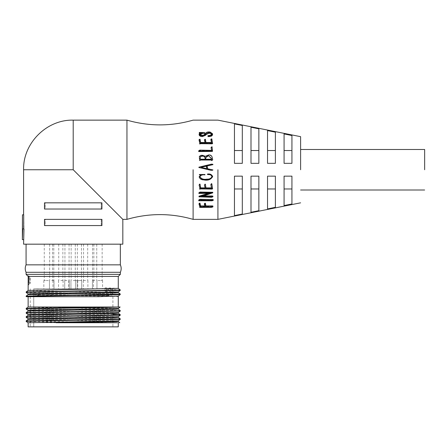 <?xml version="1.0" encoding="UTF-8"?>
<svg xmlns="http://www.w3.org/2000/svg" width="447" height="447" viewBox="0 0 447 447"><rect width="100%" height="100%" fill="white"/><g stroke="black" fill="none" stroke-linecap="round" stroke-linejoin="round"><path stroke-width="0.34" stroke-dasharray="2.23 1.68" d="M193.11 169.748L193.11 219.365L193.11 169.748M126.954 120.137L126.954 219.365M79.89 176.431L83.701 180.242M87.165 183.711L91.344 187.891M95.138 191.685L99.156 195.697M103.045 199.585L106.928 203.474M110.649 207.19L114.035 210.576M117.03 213.577L122.824 219.365M73.207 202.826L101.223 202.826L101.223 209.028L73.207 209.028L101.223 209.028L101.223 202.826L44.493 202.826L45.192 202.826L45.192 209.028L73.207 209.028L44.493 209.028L44.493 202.826L73.207 202.826L45.192 202.826L45.192 209.028L44.493 209.028L101.922 209.028L101.223 209.028L101.922 209.028L101.922 202.826L73.207 202.826M73.207 219.365L101.223 219.365L101.223 225.567L73.207 225.567L101.223 225.567L101.223 219.365L44.493 219.365L45.192 219.365L45.192 225.567L73.207 225.567L44.493 225.567L44.493 219.365L73.207 219.365L45.192 219.365L45.192 225.567L44.493 225.567L101.922 225.567L101.223 225.567L101.922 225.567L101.922 219.365L73.207 219.365M122.824 244.174L23.59 244.174M199.653 160.356L199.742 160.02M199.211 157.333C199.77 156.064 200.904 155.522 202.608 155.707L205.329 156.646L208.682 155.288C210.543 155.204 211.699 155.975 212.157 157.612L212.66 159.886M211.599 160.618L211.599 159.786M198.608 151.432L199.753 150.583L211.682 150.874L211.677 150.399L211.682 150.874M211.057 148.046L211.99 147.281L212.107 147.577L212.107 147.007M211.99 146.717L212.493 150.7M199.071 140.33L200.027 139.928L200.63 143.163L205.207 143.163L205.106 142.498M204.435 140.414L205.397 140.012L205.938 143.163L211.576 143.163L211.465 142.498M210.828 139.978L211.805 139.615L212.431 143.23L212.141 143.833M199.714 143.956L199.753 142.291M199.775 142.967L199.82 142.666M199.15 134.888L200.547 133.524L199.295 133.24L204.519 133.407M200.077 134.43L199.921 134.843C200.614 136.039 201.932 136.402 203.877 135.938L205.229 134.413C206.263 133.1 207.922 132.636 210.202 133.016L212.554 134.681M208.017 136.614L208.017 136.396C210.006 136.43 211.252 135.866 211.766 134.709L211.677 134.296M198.904 167.524L198.904 167.234L211.476 164.289L212.951 164.641M207.062 165.915L207.743 168.832L212.107 169.748M217.918 169.748L217.918 219.365L217.918 169.748M234.457 123.886L234.457 163.339L242.313 163.339L242.313 125.473L234.457 123.886L234.457 163.339L234.457 123.886M250.996 127.227L250.996 163.339L258.852 163.339L258.852 128.82L250.996 127.227L250.996 163.339L250.996 127.227M267.535 130.58L267.535 163.339L275.391 163.339L275.391 132.172L267.535 130.58L267.535 163.339L267.535 130.58M284.074 133.932L284.074 163.339L291.93 163.339L291.93 135.53L284.074 133.932L284.074 163.339L284.074 133.932M300.613 169.748L300.613 136.67L300.613 169.748M424.65 169.748L424.65 149.488L424.65 169.748M23.702 228.881L22.462 228.881L23.976 228.881L23.702 214.817L22.35 214.817M23.59 239.626L23.976 228.881L22.462 228.881L22.462 214.817M22.747 228.881L22.35 239.626M101.223 202.826L101.922 202.826L101.223 202.826M212.928 169.938L211.638 170.335L209.123 169.748M205 205.905L204.396 203.62M212.889 206.017L211.537 206.413L199.669 206.48M199.714 206.274L199.775 206.771M199.775 206.687L199.049 203.541M213.225 199.641L211.973 200.027L198.753 200.005M208.358 193.355L210.224 192.78L198.881 192.853M212.761 192.283L201.608 195.959L203.743 195.959M212.901 196.099L211.537 196.613L199.027 196.172M205.145 187.874L204.435 184.734M211.509 187.874L210.828 184.22M212.431 187.952L212.141 188.612L200.63 188.433L199.714 188.746M199.82 188.109L199.071 184.633M200.273 175.012L200.608 174.827L199.379 174.676L199.379 174.369M204.938 174.369L204.938 174.76C202.608 174.386 200.904 174.989 199.837 176.582L199.837 176.777M211.928 176.744C211.593 175.185 210.476 174.436 208.576 174.492L207.475 174.391M212.616 176.459C210.828 179.459 207.844 180.51 203.664 179.616C201.334 179.605 199.831 178.644 199.15 176.744M205.207 205.905L205.207 206.805M199.15 204.53L199.15 203.681M199.569 205.559L199.569 204.681M199.714 206.156L199.714 205.268M200.669 207.201L200.669 206.285M208.788 207.201L208.788 206.285M210.079 207.184L210.079 206.274M211.537 207.33L211.537 206.413M211.844 207.274L211.844 206.358M212.537 207.073L212.537 206.162M204.938 205.631L204.938 204.76M198.943 200.899L198.943 200.139M199.295 200.832L199.295 200.072M211.973 200.781L211.973 200.027M212.722 200.591L212.722 199.843M212.99 200.507L212.99 199.759M199.071 193.601L199.071 193.02M201.524 193.355L201.524 192.78M210.224 193.355L210.224 192.78M199.027 196.434L199.027 197.105M201.608 196.613L201.608 195.959M212.761 193.126L212.761 192.556M205.207 187.874L205.207 188.327M199.608 186.544L199.608 186.136M199.753 187.332L199.753 186.902M200.63 188.902L200.63 188.433M210.163 188.88L210.163 188.416M210.682 188.902L210.682 188.433M211.079 188.902L211.079 188.433M212.141 189.081L212.141 188.612M210.934 184.762L210.934 184.399M211.14 185.332L211.14 184.952M211.576 188.327L211.576 187.874M204.542 185.293L204.542 184.913M284.074 176.157L284.074 205.564L291.93 203.966L291.93 176.157L284.074 176.157L291.93 176.157L284.074 176.157L284.074 188.969L284.074 176.157M267.535 176.157L267.535 208.922L275.391 207.33L275.391 176.157L267.535 176.157L275.391 176.157L267.535 176.157L267.535 188.969L267.535 176.157M250.996 176.157L250.996 212.269L258.852 210.682L258.852 176.157L250.996 176.157L258.852 176.157L250.996 176.157L250.996 188.969L250.996 176.157M234.457 176.157L234.457 215.61L242.313 214.024L242.313 176.157L234.457 176.157L242.313 176.157L234.457 176.157L234.457 188.969L234.457 176.157M200.547 132.619L200.547 133.524M200.15 132.793L200.15 133.692M208.017 135.564L208.017 136.396M210.202 132.094L210.202 133.016M205.229 133.53L205.229 134.413M203.877 135.095L203.877 135.938M199.921 133.971L199.921 134.843M204.497 132.329L204.497 133.24M199.295 132.329L199.295 133.24M205.207 143.163L205.207 142.498M200.63 142.498L200.63 143.163M200.189 140.269L200.189 140.989M200.027 139.179L200.027 139.928M199.692 139.095L199.692 139.844M199.82 142.302L199.82 142.967L199.82 142.302M212.431 142.571L212.431 143.23M212.264 141.744L212.264 142.431M211.828 139.112L211.828 139.861M211.805 138.861L211.805 139.615M211.476 138.76L211.476 139.514M211.576 142.498L211.576 143.163M205.938 142.498L205.938 143.163M205.397 139.268L205.397 140.012M205.039 139.179L205.039 139.928M212.454 150.242L212.454 150.717M212.37 149.421L212.37 149.918M201.066 150.399L201.066 150.874M199.753 150.108L199.753 150.583M212.157 157.305L212.157 157.612M208.682 154.925L208.682 155.288M205.329 156.316L205.329 156.646M204.899 155.886L204.899 156.227M202.608 155.355L202.608 155.707M234.457 188.969L234.457 215.61L234.457 188.969L242.313 188.969L242.313 214.024M250.996 188.969L250.996 212.269L250.996 188.969L258.852 188.969L258.852 210.682M267.535 188.969L267.535 208.922L267.535 188.969L275.391 188.969L275.391 207.33M284.074 188.969L284.074 205.564L284.074 188.969L291.93 188.969L291.93 203.966M291.93 176.157L291.93 188.969M275.391 176.157L275.391 188.969M258.852 176.157L258.852 188.969M242.313 176.157L242.313 188.969M242.313 163.339L234.457 163.339L242.313 163.339L242.313 150.533L234.457 150.533M258.852 163.339L250.996 163.339L258.852 163.339L258.852 150.533L250.996 150.533M275.391 163.339L267.535 163.339L275.391 163.339L275.391 150.533L267.535 150.533M291.93 163.339L284.074 163.339L291.93 163.339L291.93 150.533L284.074 150.533M291.93 135.53L291.93 150.533M275.391 132.172L275.391 150.533M258.852 128.82L258.852 150.533M242.313 125.473L242.313 150.533M206.207 166.608L206.749 165.96M200.899 167.379L207.017 168.731M200.01 157.305L200.127 157.953M200.127 158.238L200.463 159.244M200.463 159.495L205.167 159.244M205.749 158.182L205.877 159.244M205.877 159.495L211.599 159.244M211.599 159.495L211.621 158.78M205.715 157.657L205.749 158.462M40.129 292.176A3.308 3.308 0 0 0 36.822 288.868A3.308 3.308 0 0 0 33.514 292.176A3.308 3.308 0 0 0 36.822 295.484A3.308 3.308 0 0 0 40.129 292.176M106.285 292.176A3.308 3.308 0 0 1 109.593 288.868A3.308 3.308 0 0 1 112.901 292.176A3.308 3.308 0 0 1 109.593 295.484A3.308 3.308 0 0 1 106.285 292.176M28.966 284.46L28.966 276.19L28.966 284.46A0.413 0.413 0 0 1 28.552 284.873L28.552 275.777L28.552 284.873L28.139 284.873L28.222 283.929M28.966 276.19A0.413 0.413 0 0 0 28.552 275.777L27.491 275.777M30.206 283.219A0.413 0.413 0 0 1 29.793 283.633L29.793 277.017L29.793 283.633L28.966 283.633L28.966 277.017L29.793 277.017A0.413 0.413 0 0 1 30.206 277.431L30.206 283.219L30.206 277.431M33.732 288.829L33.732 326.863L112.901 326.863L33.732 326.863L33.732 288.829L73.207 288.829L33.732 288.829M73.207 288.829L112.901 288.829L73.207 288.829M51.723 288.829L53.998 288.829L51.723 288.829M51.723 280.56L53.998 280.56L51.723 280.56M60.803 288.829L63.077 288.829L60.803 288.829M60.803 280.56L63.077 280.56L60.803 280.56M73.207 280.56L79.41 280.56L73.207 280.56M85.612 288.829L83.338 288.829L85.612 288.829M85.612 280.56L83.338 280.56L85.612 280.56M94.691 288.829L92.417 288.829L94.691 288.829M94.691 280.56L92.417 280.56L94.691 280.56M67.005 288.829L64.731 288.829L67.005 288.829M67.005 280.56L64.731 280.56L67.005 280.56M79.41 288.829L77.135 288.829L79.41 288.829M98.016 288.829L102.564 288.829L98.016 288.829M98.016 280.56L102.564 280.56L98.016 280.56M48.399 288.829L43.851 288.829L48.399 288.829M48.399 280.56L43.851 280.56L48.399 280.56M28.144 318.812L118.265 320.879M118.265 321.432L28.144 319.365M30.206 326.863L33.732 326.863L30.206 326.863L30.206 322.734L118.276 322.734L56.11 322.734M118.276 326.863L28.139 326.863M28.2 276.425L118.276 276.425M120.232 289.874L106.464 289.371L105.073 287.846L118.265 288.354M105.073 287.846L105.073 291.405L118.265 291.936M28.144 290.421L118.265 292.489M97.943 296.685L28.139 296.685M44.253 307.022L118.276 307.022L47.097 307.022L118.265 308.475M118.276 296.685L118.137 296.685C120.88 296.327 98.597 295.959 73.207 295.601L28.144 294.556M28.144 294.003L118.265 296.07M118.265 309.028L73.207 308.005C50.433 307.676 29.563 307.352 28.273 307.022L28.139 307.022M28.144 310.542L118.265 312.609M118.265 313.163L28.144 311.095M28.144 314.677L118.265 316.744M118.265 317.297L28.144 315.23M51.723 244.174L53.791 244.174L51.723 244.174M60.803 244.174L62.871 244.174L60.803 244.174M73.207 244.174L26.071 244.174L73.207 244.174M85.612 244.174L83.544 244.174L85.612 244.174M94.691 244.174L92.624 244.174L94.691 244.174M67.005 244.174L64.938 244.174L67.005 244.174M98.016 244.174L102.151 244.174L98.016 244.174M48.399 244.174L44.264 244.174L48.399 244.174M120.344 264.847L26.071 264.847M120.344 272.29L26.071 272.29M120.344 274.357L26.071 274.357M28.966 277.017L28.966 283.633M79.41 280.56L81.684 280.56L79.41 280.56M29.955 322.734L117.337 322.734L26.172 320.896M119.796 322.734L117.337 322.734M120.232 318.817L26.172 316.761M112.901 314.319L26.172 312.626M120.232 310.548L26.172 308.491M47.097 307.022L119.88 307.022M26.183 309.017L120.237 311.078M26.183 313.151L120.237 315.213M26.183 317.286L120.237 319.342M26.183 321.421L92.915 322.734M79.41 244.174L81.477 244.174L79.41 244.174M105.073 291.405L106.464 289.885L120.237 290.405M26.183 292.483L120.237 294.539M44.281 296.685L26.172 296.087M120.232 294.009L26.172 291.952M106.464 289.885L106.464 289.371M73.207 120.137L73.207 169.748L23.59 169.748M199.502 205.251L199.502 204.385M212.141 207.184L212.141 206.274M204.519 204.609L204.519 203.759M201.401 200.681L201.401 199.926M209.04 200.681L209.04 199.926M199.356 193.529L199.356 192.948M209.101 197.105L209.101 196.434M211.537 197.283L211.537 196.613M212.476 196.993L212.476 196.328M199.194 185.192L199.194 184.812M204.977 186.645L204.977 186.237M204.938 134.061L204.938 134.933M200.066 139.453L200.066 140.196M199.831 187.869L199.831 188.321M199.831 143.157L199.831 142.492M212.107 147.577L212.107 147.024M211.682 150.756L211.682 150.281M200.005 157.467L200.005 157.165M205.709 157.791L205.709 157.495M109.593 288.868L36.822 288.868L109.593 288.868M36.822 295.484L109.593 295.484L36.822 295.484M112.901 288.829L112.901 326.863M49.449 280.56L49.449 288.829L49.449 280.56M58.529 280.56L58.529 288.829M70.933 280.56L70.933 288.829L70.933 280.56M83.338 280.56L83.338 288.829M92.417 280.56L92.417 288.829L92.417 280.56M64.731 280.56L64.731 288.829L64.731 280.56M77.135 280.56L77.135 288.829L77.135 280.56M93.468 280.56L93.468 288.829M43.851 280.56L43.851 288.829M68.659 280.56L68.659 288.829M49.656 244.174L49.656 280.56L49.656 244.174M58.736 244.174L58.736 280.56M71.14 244.174L71.14 280.56L71.14 244.174M83.544 244.174L83.544 280.56M92.624 244.174L92.624 280.56L92.624 244.174M64.938 244.174L64.938 280.56L64.938 244.174M77.342 244.174L77.342 280.56M93.881 244.174L93.881 280.56M44.264 244.174L44.264 280.56M69.073 244.174L69.073 280.56M30.206 288.829L30.206 310.905M30.206 312.352L30.206 315.04M30.206 316.487L30.206 321.136M53.998 280.56L53.998 288.829L53.998 280.56M63.077 280.56L63.077 288.829M75.482 280.56L75.482 288.829L75.482 280.56M87.886 280.56L87.886 288.829M96.965 280.56L96.965 288.829L96.965 280.56M69.279 280.56L69.279 288.829L69.279 280.56M81.684 280.56L81.684 288.829L81.684 280.56M102.564 280.56L102.564 288.829M52.947 280.56L52.947 288.829M77.756 280.56L77.756 288.829M53.791 244.174L53.791 280.56L53.791 244.174M62.871 244.174L62.871 280.56M75.275 244.174L75.275 280.56L75.275 244.174M87.679 244.174L87.679 280.56M96.759 244.174L96.759 280.56L96.759 244.174M81.477 244.174L81.477 280.56L81.477 244.174M102.151 244.174L102.151 280.56M52.534 244.174L52.534 280.56"/><path stroke-width="0.67" d="M193.11 169.748L193.11 219.365L193.11 169.748M22.747 228.881L22.462 228.881L22.462 214.817L22.35 239.626L22.747 228.881L23.976 228.881L23.59 244.174L122.824 244.174L122.824 219.365L126.954 219.365L126.954 120.137C149.007 126.467 171.061 126.467 193.11 120.137L217.918 120.137L300.613 136.67M73.207 169.748L23.59 169.748C22.903 143.241 46.7 119.444 73.207 120.137L73.207 169.748L122.824 219.365L79.89 176.431M83.701 180.242L87.165 183.711M91.344 187.891L95.138 191.685M99.156 195.697L103.045 199.585M106.928 203.474L110.649 207.19M114.035 210.576L117.03 213.577M211.599 160.032L200.586 160.032L199.653 160.585L200.586 160.032M199.742 160.02L199.401 158.339M212.66 159.886L211.599 160.618L211.599 159.786L200.586 159.786M198.775 151.114L212.526 150.846L212.526 151.309L211.599 151.416L198.775 151.567L198.608 150.974L198.775 151.567M211.682 150.874L211.057 147.504L211.682 150.399L199.753 150.108L198.608 150.974M205.106 142.498L204.542 140.565M211.465 142.498L210.934 140.129M212.431 143.23L212.141 143.833L200.63 143.671L199.708 144.023L199.714 143.314L200.63 143.023L200.63 143.671M199.82 142.967L199.071 140.33L199.194 139.749L199.608 141.615M199.407 133.396L199.273 132.468L200.547 132.619L199.15 134.016L199.15 134.888C199.569 136.039 200.675 136.598 202.48 136.553L205.709 135.212L206.039 134.575L208.743 133.34C210.392 133.223 211.397 133.681 211.766 134.709M212.554 133.804L212.554 134.681C212.185 135.91 211.04 136.536 209.123 136.553L208.017 136.614L208.017 135.787L209.123 135.72C211.04 135.704 212.185 135.061 212.554 133.804L210.202 132.094C207.922 131.709 206.263 132.183 205.229 133.53L203.877 135.095C201.932 135.57 200.614 135.195 199.921 133.971L202.318 132.603L204.519 132.502L204.519 133.407L202.318 133.508L199.921 134.843M209.246 169.776L198.904 167.524L198.904 167.172L211.476 164.15L212.761 164.278L212.951 164.641L207.062 166.005M198.904 167.469L210.85 170.285L212.515 170.246L212.928 169.938L212.107 169.748L212.928 169.938L212.515 170.229M217.918 169.748L217.918 219.365L217.918 169.748M284.074 163.339L284.074 133.932L291.93 135.53L291.93 163.339L284.074 163.339M267.535 163.339L267.535 130.58L275.391 132.172L275.391 163.339L267.535 163.339M250.996 163.339L250.996 127.227L258.852 128.82L258.852 163.339L250.996 163.339M234.457 163.339L234.457 123.886L242.313 125.473L242.313 163.339L234.457 163.339M300.613 169.748L300.613 136.67L300.613 169.748M424.65 169.748L424.65 149.488L424.65 169.748M22.462 214.817L23.702 214.817L23.702 228.881M22.35 239.626L23.59 239.626M44.493 202.826L101.922 202.826L101.922 209.028L44.493 209.028L44.493 202.826M44.493 219.365L101.922 219.365L101.922 225.567L44.493 225.567L44.493 219.365M199.049 204.385L199.714 206.156L199.669 207.402L211.537 207.33L212.889 206.922L205.938 206.805L205.352 204.089L205.022 204.011L204.396 204.469L205.207 206.805L200.569 206.805L199.982 204.011L199.049 204.385L199.049 203.541L199.653 203.1L199.982 203.173L200.569 205.905L205.207 205.905M204.396 204.469L204.396 203.62L205.352 203.251L205.938 205.905L212.392 205.916L212.889 206.017L212.392 205.916L212.392 206.821L212.889 206.922M199.669 207.402L199.775 205.933M198.753 200.764L211.973 200.781L213.225 200.39L199.982 200.016L198.753 200.764L198.753 200.005L199.982 199.278L212.537 199.524L213.225 199.641L213.225 200.373L213.225 199.641M201.502 192.847L199.982 192.618L198.881 193.434L198.881 192.853L199.982 192.059L212.761 192.283L212.761 192.847L201.502 192.847L201.502 192.283M203.743 195.959L211.079 195.959C212.303 195.887 212.772 196.01 212.476 196.328M198.881 193.434L210.224 193.355L199.027 196.831L199.027 196.172L208.358 193.355M199.071 185.008L199.753 187.332L199.714 189.221L200.63 188.902L212.141 189.081L212.431 188.405L211.805 184.13L210.828 184.583L211.576 188.327L205.938 188.327L205.397 184.622L205.039 184.516L204.435 185.108L205.207 188.327L200.63 188.327L200.027 184.516L199.071 185.008L199.692 184.063L200.027 184.158L200.63 187.874L205.207 187.874M204.435 185.108L205.039 184.158L205.397 184.259L205.938 187.874L211.576 187.874M210.828 184.583L211.476 183.661L211.805 183.778L212.431 187.952L212.141 188.612M199.714 188.857L199.82 187.718M199.15 176.744L199.15 176.917C199.831 178.867 201.334 179.85 203.664 179.862C207.844 180.778 210.833 179.7 212.616 176.626C211.71 174.598 210.001 173.777 207.497 174.168L207.475 174.503L208.576 174.615C210.476 174.553 211.593 175.325 211.928 176.917C210.945 178.705 209.269 179.526 206.894 179.381C203.608 180.007 201.251 179.13 199.837 176.749C200.932 175.118 202.631 174.498 204.938 174.889L204.938 174.486L199.379 174.486L199.379 174.799L200.608 174.95L199.15 177.04L200.608 174.827M199.379 174.486L204.938 174.486M199.837 176.582C201.251 178.901 203.603 179.755 206.894 179.146C209.269 179.292 210.945 178.487 211.928 176.744M207.475 174.503L207.497 174.056C209.995 173.676 211.705 174.475 212.616 176.459L212.627 176.867L212.616 176.459M200.569 206.805L200.569 205.905M200.25 205.268L200.25 204.402M200.027 204.262L200.027 203.419M199.982 204.011L199.982 203.173M199.653 203.933L199.653 203.1M199.714 207.184L199.714 206.274M212.889 206.883L212.889 206.017M211.705 206.805L211.705 205.905M205.938 206.805L205.938 205.905M205.352 204.089L205.352 203.251M205.022 204.011L205.022 203.173M212.537 200.273L212.537 199.524M210.805 200.217L210.805 199.474M199.982 200.016L199.982 199.278M212.901 196.099L212.901 196.758L211.537 197.283L199.027 196.831M212.476 196.993C212.772 196.663 212.308 196.535 211.079 196.613L211.079 195.959M211.079 196.613L201.608 196.613L212.761 192.847M199.982 192.618L199.982 192.059M200.63 188.327L200.63 187.874M200.189 185.801L200.189 185.41M200.027 184.516L200.027 184.158M199.692 184.421L199.692 184.063M212.141 189.081L212.431 187.952M212.264 187.494L212.264 187.058M211.828 184.438L211.828 184.08M211.805 184.13L211.805 183.778M211.476 184.008L211.476 183.661M205.938 188.327L205.938 187.874M205.397 184.622L205.397 184.259M205.039 184.516L205.039 184.158M212.515 170.246L212.928 169.944M212.431 169.815L207.743 168.81L207.062 165.915L212.118 164.787M234.457 215.61L234.457 176.157L242.313 176.157L242.313 214.024L234.457 215.61M250.996 212.269L250.996 176.157L258.852 176.157L258.852 210.682L250.996 212.269M267.535 208.922L267.535 176.157L275.391 176.157L275.391 207.33L267.535 208.922M284.074 205.564L284.074 176.157L291.93 176.157L291.93 203.966L284.074 205.564M212.118 164.658L212.951 164.513L212.761 164.278M199.15 134.016C199.569 135.201 200.681 135.771 202.48 135.72L205.709 134.351L205.709 135.212M205.709 134.351L206.039 133.698L206.039 134.575M206.039 133.698L208.743 132.429L208.743 133.34M208.743 132.429C210.392 132.312 211.397 132.781 211.766 133.832L211.766 133.832C211.247 135.028 209.995 135.603 208.017 135.564L208.017 135.787M202.318 132.603L202.318 133.508M204.519 132.502L199.273 132.468M204.542 139.833L205.207 142.498L200.63 142.498L200.027 139.179L199.071 139.593M199.608 140.911L199.753 142.291M199.753 141.604L199.714 143.314M199.82 142.666L199.775 142.967M199.714 143.426L199.714 143.956M200.63 143.023L210.163 143.001L210.163 143.655M210.163 143.001L210.682 143.023L210.682 143.671M210.682 143.023L211.079 143.023L211.079 143.671M211.079 143.023L212.141 143.185L212.141 143.833M212.431 142.571L212.141 143.185L212.431 142.571L211.805 138.861L210.828 139.235M210.934 139.386L211.14 140.598M211.14 139.866L211.576 142.498L205.938 142.498L205.397 139.268L204.435 139.676M198.988 151.075L198.988 151.533M210.369 150.918L210.369 151.377M211.599 150.957L211.599 151.416M212.493 150.7L211.99 146.717L211.057 147.504M212.107 147.024L211.99 146.717M199.669 159.355L199.653 160.356M211.599 160.389L212.66 159.635L212.157 157.305C211.699 155.634 210.543 154.835 208.682 154.925L205.329 156.316L202.608 155.355C200.904 155.17 199.77 155.724 199.211 157.02M199.401 158.054L199.669 159.098M242.313 214.024L242.313 188.969L234.457 188.969M242.313 188.969L242.313 176.157M258.852 210.682L258.852 188.969L250.996 188.969M258.852 188.969L258.852 176.157M275.391 207.33L275.391 188.969L267.535 188.969M275.391 188.969L275.391 176.157M291.93 203.966L291.93 188.969L284.074 188.969M291.93 188.969L291.93 176.157M234.457 150.533L242.313 150.533L242.313 125.473M242.313 163.339L242.313 150.533M250.996 150.533L258.852 150.533L258.852 128.82M258.852 163.339L258.852 150.533M267.535 150.533L275.391 150.533L275.391 132.172M275.391 163.339L275.391 150.533M284.074 150.533L291.93 150.533L291.93 135.53M291.93 163.339L291.93 150.533M206.207 166.53L207.017 168.709L200.899 167.318L206.749 165.96L206.207 166.53L206.564 167.066M200.463 159.244L200.005 157.165L201.876 155.908C203.592 155.606 204.625 156.171 204.977 157.601L205.167 159.244L200.463 159.244M211.599 159.244L205.877 159.244L205.709 157.495L208.291 155.478L211.627 158.629L211.599 159.244M207.017 168.731L206.564 167.128M206.749 166.049L200.899 167.379M201.876 155.908L200.01 157.305M205.167 159.495L204.977 157.601M204.977 157.897C204.653 156.489 203.62 155.942 201.876 156.243M211.621 158.78L208.291 155.478M208.291 155.824L205.715 157.657M121.171 268.569A8.784 8.784 0 0 0 120.344 264.847L26.071 264.847A8.784 8.784 0 0 0 26.071 272.29L120.344 272.29A8.784 8.784 0 0 0 121.171 268.569M118.276 316.739L118.276 317.309L114.845 317.566L28.144 319.365L26.183 320.885L120.237 318.828L120.232 319.354L118.265 320.879L29.955 322.734M117.337 322.734L56.11 322.734L114.845 321.7L118.276 321.443L118.276 320.873M30.206 321.136L30.206 322.734L28.139 322.734L28.139 326.863L118.276 326.863L118.276 322.734M118.265 288.354L120.232 289.874L116.656 290.142L26.183 291.941L28.144 290.421L118.276 288.365L118.276 276.425L28.2 276.425L28.139 290.427M120.237 289.885L120.232 290.416L118.265 291.936L31.569 293.735L28.139 293.992L28.139 294.562M118.276 291.93L118.276 292.5L114.845 292.757L28.144 294.556L26.183 296.076L120.232 294.009L120.232 294.551L39.951 296.087L26.267 296.685M28.222 283.929L28.34 278.772M28.334 278.604L28.2 276.425L27.491 275.777L28.2 276.425M120.232 294.551L118.265 296.07L97.943 296.685M118.276 296.065L118.276 307.022M120.142 307.022L118.265 308.475L31.569 310.274L28.139 310.531L28.139 311.101M118.265 309.028L120.232 310.548L116.656 310.816L26.183 312.615L28.144 311.095L114.845 309.296L118.276 309.039L118.276 308.469M120.237 310.559L120.237 311.078L118.265 312.609L31.569 314.409L28.139 314.666L28.139 315.236M118.265 313.163L120.232 314.682L116.656 314.951L26.183 316.75L28.144 315.23L114.845 313.431L118.276 313.174L118.276 312.604M112.901 314.319L120.232 314.682L120.237 315.213L118.265 316.744L31.569 318.543L28.139 318.8L28.139 319.37M99.312 296.685L26.529 296.685L28.139 296.685L28.139 307.022L44.253 307.022M26.071 272.29L26.071 274.357L120.344 274.357L120.344 272.29M118.265 321.432L119.796 322.734M28.139 322.734L30.284 322.734M28.066 307.022L26.183 308.48L102.134 307.022L28.273 307.022M120.237 318.828L118.265 317.297M102.134 307.022L119.88 307.022L106.464 307.458L29.753 308.748L26.172 309.011L28.144 310.542M120.232 311.084L29.753 312.883L26.172 313.146L28.144 314.677M120.232 315.219L29.753 317.018L26.172 317.275L28.144 318.812M120.232 319.354L29.753 321.153L26.172 321.41L27.87 322.728M120.232 290.416L29.753 292.209L26.172 292.472L28.144 294.003M201.692 200.217L201.692 199.474M200.066 184.846L200.066 184.477M202.48 135.72L202.48 136.553M209.123 135.72L209.123 136.553M199.194 139.749L199.194 140.481M204.977 141.001L204.977 141.705M201.005 150.918L201.005 151.377M73.207 120.137L126.954 120.137M300.613 149.488L424.65 149.488M23.59 169.748L23.59 214.817M300.613 202.826L217.918 219.365L193.11 219.365C171.061 213.029 149.007 213.029 126.954 219.365M212.901 206L212.901 206.905M212.554 188.377L212.554 188.841M212.554 143.621L212.554 142.967M212.107 147.56L212.107 147.007M300.613 190.009L424.65 190.009M120.344 244.174L120.344 264.847M118.276 276.425L120.344 274.357M30.206 310.905L30.206 312.352M30.206 315.04L30.206 316.487M26.172 320.896L26.172 321.41M26.172 316.761L26.172 317.275M26.172 312.626L26.172 313.146M26.172 308.491L26.172 309.011M26.071 244.174L26.071 264.847M118.265 292.489L120.232 294.009M26.172 296.087L26.172 296.607M26.172 291.952L26.172 292.472M27.491 275.777L26.071 274.357"/></g></svg>

